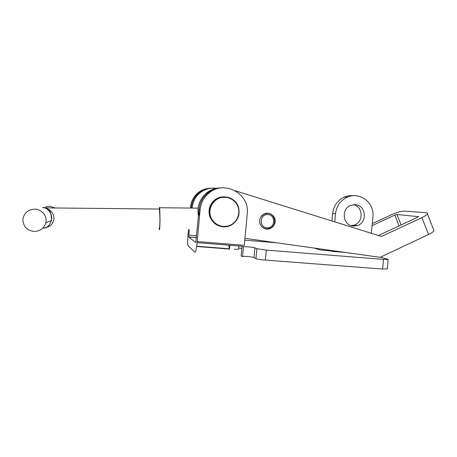 <?xml version="1.0" encoding="UTF-8"?>
<svg xmlns="http://www.w3.org/2000/svg" width="457" height="457" viewBox="0 0 457 457"><rect width="100%" height="100%" fill="white"/><g stroke="black" fill="none" stroke-linecap="round" stroke-linejoin="round"><path stroke-width="0.69" d="M353.278 226.066C342.83 225.701 340.756 208.78 350.776 205.347L355.38 204.679C366.154 205.17 367.696 222.719 357.243 225.604L353.278 226.066M330.451 250.916L319.917 249.893L313.965 248.031M238.594 249.248L234.372 249.311M228.7 245.826L228.757 245.175M241.833 248.305L238.691 248.168M276.548 242.776L244.781 240.176M332.068 250.573L332.456 251.407L330.462 250.807M197.121 242.644L242.021 246.237L241.125 255.874L242.507 256.685L243.421 246.769C244.301 246.397 253.966 247.306 254.92 247.843L256.88 248.745L266.334 250.105L383.532 259.41L388.176 259.519L387.673 259.153L380.401 257.217M242.524 256.491C243.45 256.034 253.069 256.937 254.012 257.571L255.954 258.622C257.388 259.182 260.536 259.667 265.397 260.084L382.572 269.053L387.245 268.865M242.021 246.237L243.421 246.769M196.624 235.823L188.838 235.184L188.844 237.057L195.796 242.541L199.035 209.323C199.76 202.674 202.68 197.218 207.798 192.968C200.583 199.263 197.818 207.141 199.498 216.595M188.478 229.7L188.033 234.578C187.576 240.096 187.53 243.741 187.913 245.518L194.905 252.31C195.71 252.31 196.487 248.722 197.224 241.536L244.306 245.312L247.237 213.825C250.042 193.962 224.324 179.652 209.032 193.003C203.833 197.327 200.869 202.862 200.132 209.62L197.224 241.536M229.014 248.762L229.54 249.071L229.888 245.266M222.388 187.838C216.972 187.884 212.105 189.592 207.798 192.968C212.105 189.592 216.972 187.884 222.388 187.838M196.647 246.477L229.54 249.071L228.66 245.169M190.438 208.061L190.529 207.015C191.163 201.183 193.728 196.396 198.229 192.665C201.988 189.724 206.238 188.227 210.985 188.17M191.294 208.072L191.374 207.244C192.014 201.326 194.613 196.481 199.172 192.7C202.988 189.712 207.301 188.193 212.111 188.135C207.301 188.193 202.988 189.712 199.172 192.7C194.379 196.693 191.757 201.817 191.312 208.072M188.838 235.184L189.335 229.7M329.114 250.162L329.086 250.962M353.484 204.685C363.298 206.433 363.749 222.45 354.084 225.118L351.073 225.609M331.913 220.982L332.656 213.333C333.69 205.69 337.569 200.269 344.298 197.064C347.223 195.825 350.239 195.373 353.352 195.705M334.741 221.862L335.535 213.659C336.586 205.907 340.522 200.406 347.331 197.156C359.83 191.243 374.826 203.074 372.912 217.081L371.312 233.293M259.719 220.046C258.599 225.969 265.237 231.082 270.51 228.391C273.029 227.135 274.548 225.101 275.057 222.291C276.234 216.201 269.184 211.037 263.872 214.133C261.575 215.436 260.187 217.406 259.719 220.046M264.249 228.449L264.9 228.506M372.272 223.587L391.335 214.773C396.807 212.368 401.126 211.14 404.279 211.094L426.307 212.745C427.466 212.842 427.849 213.242 427.449 213.945C426.781 214.95 424.93 216.172 421.908 217.606L381.492 236.475L235.178 190.746M401.126 224.941L396.967 214.476L418.561 216.687M396.967 214.476L394.802 215.093L372.072 225.615M216.407 188.335C210.403 187.541 204.982 189.004 200.149 192.728C195.35 196.721 192.7 201.84 192.191 208.078M433.539 229.488L434.007 230.699C433.373 231.785 431.551 233.047 428.546 234.492L380.155 257.331L244.958 238.337M378.442 235.521L417.704 217.212L418.452 216.407M220.965 187.878C215.63 187.924 210.843 189.609 206.604 192.928C199.515 199.109 196.79 206.85 198.418 216.138M268.259 213.465L267.642 213.236M228.334 225.912C219.474 227.894 213.253 224.673 209.666 216.241C207.998 209.592 209.797 204.079 215.053 199.703C218.2 197.435 221.691 196.493 225.518 196.876M267.562 214.601C259.285 214.207 259.056 228.037 267.339 227.757C275.582 228.117 275.822 214.362 267.562 214.601M259.702 222.296C260.581 226.329 263.038 228.511 267.065 228.843L270.224 228.157C277.502 225.232 275.137 213.088 267.328 213.396L263.763 214.27L260.907 216.881M263.598 228.123L264.106 228.209M267.408 213.396L266.911 213.259M159.293 209.043C159.43 207.455 159.567 207.021 159.71 207.741L160.019 219.149C159.893 227.009 159.647 230.482 159.282 229.563L159.145 228.249M34.515 209.14C27.66 209.689 23.77 213.242 22.85 219.794C23.347 226.803 27.226 230.688 34.486 231.453C40.399 231.082 44.18 228.174 45.82 222.725C47.528 216.11 41.661 209.02 34.515 209.14M55.143 207.986L49.533 206.21L45.54 206.987M42.941 227.98C46.357 228.654 49.213 226.175 51.521 220.542C53.006 212.054 45.534 206.935 42.667 207.552L45.117 207.884C50.733 209.729 53.692 213.202 54 218.303C53.452 223.959 50.041 227.18 43.775 227.974M159.453 209.043L159.956 219.092C159.841 226.004 159.624 229.054 159.304 228.254M46.483 207.895L43.592 207.564M382.572 269.053L383.532 259.41M265.397 260.084L266.334 250.105M255.954 258.622L256.88 248.745M254.012 257.571L254.92 247.843M196.459 237.68L188.844 237.057M345.423 252.453L332.456 251.407M200.132 209.62L199.035 209.323M190.529 207.015L191.374 207.244M332.656 213.333L335.535 213.659M394.802 215.093L399.098 225.889M421.908 217.606L428.546 234.492M238.217 207.489C236.012 200.029 227.557 195.505 220.143 197.887C212.699 200.155 208.181 208.809 210.557 216.281C212.819 223.793 221.354 228.232 228.706 225.798C236.098 223.479 240.536 214.916 238.217 207.489M210.123 216.384C208.449 209.7 210.254 204.153 215.544 199.755C223.33 193.574 235.966 197.818 238.525 207.364C240.251 214.836 237.931 220.685 231.573 224.918C223.787 229.66 212.608 225.267 210.123 216.384M238.583 249.368L238.897 245.986M387.222 269.099L388.176 259.519M209.032 193.003L206.604 192.928M229.288 248.785L196.687 246.209M196.464 237.629L188.821 237.006M198.229 192.665L200.149 192.728M344.492 252.321L332.353 251.344M344.298 197.064L347.331 197.156M354.084 225.118L357.243 225.604M270.001 228.254L270.51 228.391M434.007 230.699L427.449 213.945M231.573 224.918C237.931 220.708 240.251 214.864 238.52 207.375C235.949 197.818 223.29 193.602 215.544 199.755L215.053 199.703M159.71 207.741L198.075 208.141M45.82 222.725L51.521 220.542C51.424 214.676 50.578 211.357 48.985 210.58C47.757 209.249 46.443 208.346 45.037 207.866M45.117 207.884L159.682 209.049"/></g></svg>
